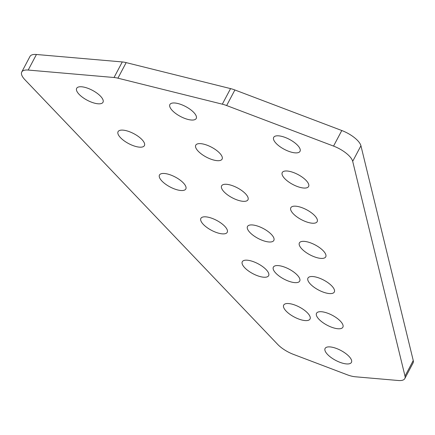 <?xml version="1.0" encoding="UTF-8"?>
<svg xmlns="http://www.w3.org/2000/svg" width="435" height="435" viewBox="0 0 435 435"><rect width="100%" height="100%" fill="white"/><g stroke="black" fill="none" stroke-linecap="round" stroke-linejoin="round"><path stroke-width="0.65" d="M36.442 54.489L28.199 70.057A19.009 7.134 -152.1 0 0 21.75 72.003L29.993 56.43A19.009 7.134 27.9 0 1 36.442 54.489L122.284 61.939A19.009 7.134 27.9 0 1 126.166 62.613L230.561 88.609A19.009 7.134 27.9 0 1 234.889 89.974L341.796 130.522A19.009 7.134 27.9 0 1 357.581 140.5A19.009 7.134 27.9 0 1 360.93 145.763L413.25 360.55A19.009 7.134 27.9 0 1 413.054 362.997L404.811 378.57A19.009 7.134 -152.1 0 0 405.007 376.117L413.25 360.55M360.93 145.763L352.687 161.331A19.009 7.134 -152.1 0 0 349.338 156.067A19.009 7.134 -152.1 0 0 333.547 146.089L341.796 130.522M193.754 112.437A14.904 5.595 27.9 0 1 196.228 118.478A14.904 5.595 27.9 0 1 186.071 118.875A14.904 5.595 27.9 0 1 172.358 110.577A14.904 5.595 27.9 0 1 169.889 104.53A14.904 5.595 27.9 0 1 180.041 104.139A14.904 5.595 27.9 0 1 193.754 112.437M219.626 153.087A14.904 5.595 27.9 0 1 222.095 159.128A14.904 5.595 27.9 0 1 211.937 159.525A14.904 5.595 27.9 0 1 198.229 151.228A14.904 5.595 27.9 0 1 195.755 145.187A14.904 5.595 27.9 0 1 205.913 144.79A14.904 5.595 27.9 0 1 219.626 153.087M245.492 193.738A14.904 5.595 27.9 0 1 247.966 199.785A14.904 5.595 27.9 0 1 237.809 200.176A14.904 5.595 27.9 0 1 224.096 191.878A14.904 5.595 27.9 0 1 221.627 185.837A14.904 5.595 27.9 0 1 231.779 185.44A14.904 5.595 27.9 0 1 245.492 193.738M271.364 234.389A14.904 5.595 27.9 0 1 273.832 240.435A14.904 5.595 27.9 0 1 263.681 240.832A14.904 5.595 27.9 0 1 249.967 232.535A14.904 5.595 27.9 0 1 247.493 226.488A14.904 5.595 27.9 0 1 257.65 226.091A14.904 5.595 27.9 0 1 271.364 234.389M297.23 275.04A14.904 5.595 27.9 0 1 299.704 281.086A14.904 5.595 27.9 0 1 289.547 281.483A14.904 5.595 27.9 0 1 275.839 273.185A14.904 5.595 27.9 0 1 273.365 267.139A14.904 5.595 27.9 0 1 283.522 266.742A14.904 5.595 27.9 0 1 297.23 275.04M297.556 145.274A14.904 5.595 27.9 0 1 300.025 151.32A14.904 5.595 27.9 0 1 289.873 151.717A14.904 5.595 27.9 0 1 276.16 143.419A14.904 5.595 27.9 0 1 273.686 137.373A14.904 5.595 27.9 0 1 283.843 136.976A14.904 5.595 27.9 0 1 297.556 145.274M306.126 180.454A14.904 5.595 27.9 0 1 308.594 186.495A14.904 5.595 27.9 0 1 298.443 186.892A14.904 5.595 27.9 0 1 284.729 178.595A14.904 5.595 27.9 0 1 282.255 172.554A14.904 5.595 27.9 0 1 292.412 172.157A14.904 5.595 27.9 0 1 306.126 180.454M314.695 215.629A14.904 5.595 27.9 0 1 317.164 221.676A14.904 5.595 27.9 0 1 307.012 222.073A14.904 5.595 27.9 0 1 293.299 213.775A14.904 5.595 27.9 0 1 290.825 207.729A14.904 5.595 27.9 0 1 300.982 207.332A14.904 5.595 27.9 0 1 314.695 215.629M323.265 250.81A14.904 5.595 27.9 0 1 325.733 256.857A14.904 5.595 27.9 0 1 315.576 257.248A14.904 5.595 27.9 0 1 301.868 248.95A14.904 5.595 27.9 0 1 299.394 242.909A14.904 5.595 27.9 0 1 309.551 242.512A14.904 5.595 27.9 0 1 323.265 250.81M331.834 285.985A14.904 5.595 27.9 0 1 334.303 292.032A14.904 5.595 27.9 0 1 324.146 292.429A14.904 5.595 27.9 0 1 310.438 284.131A14.904 5.595 27.9 0 1 307.964 278.085A14.904 5.595 27.9 0 1 318.121 277.688A14.904 5.595 27.9 0 1 331.834 285.985M340.398 321.166A14.904 5.595 27.9 0 1 342.872 327.212A14.904 5.595 27.9 0 1 332.715 327.609A14.904 5.595 27.9 0 1 319.007 319.312A14.904 5.595 27.9 0 1 316.533 313.265A14.904 5.595 27.9 0 1 326.69 312.868A14.904 5.595 27.9 0 1 340.398 321.166M100.534 96.217A14.904 5.595 27.9 0 1 103.003 102.263A14.904 5.595 27.9 0 1 92.851 102.655A14.904 5.595 27.9 0 1 79.137 94.357A14.904 5.595 27.9 0 1 76.663 88.316A14.904 5.595 27.9 0 1 86.821 87.919A14.904 5.595 27.9 0 1 100.534 96.217M141.94 139.57A14.904 5.595 27.9 0 1 144.409 145.616A14.904 5.595 27.9 0 1 134.257 146.013A14.904 5.595 27.9 0 1 120.544 137.716A14.904 5.595 27.9 0 1 118.07 131.669A14.904 5.595 27.9 0 1 128.227 131.272A14.904 5.595 27.9 0 1 141.94 139.57M183.347 182.923A14.904 5.595 27.9 0 1 185.816 188.969A14.904 5.595 27.9 0 1 175.664 189.366A14.904 5.595 27.9 0 1 161.95 181.069A14.904 5.595 27.9 0 1 159.476 175.022A14.904 5.595 27.9 0 1 169.634 174.625A14.904 5.595 27.9 0 1 183.347 182.923M224.754 226.282A14.904 5.595 27.9 0 1 227.222 232.323A14.904 5.595 27.9 0 1 217.07 232.72A14.904 5.595 27.9 0 1 203.357 224.422A14.904 5.595 27.9 0 1 200.883 218.381A14.904 5.595 27.9 0 1 211.04 217.984A14.904 5.595 27.9 0 1 224.754 226.282M266.16 269.635A14.904 5.595 27.9 0 1 268.629 275.681A14.904 5.595 27.9 0 1 258.472 276.078A14.904 5.595 27.9 0 1 244.764 267.781A14.904 5.595 27.9 0 1 242.29 261.734A14.904 5.595 27.9 0 1 252.447 261.337A14.904 5.595 27.9 0 1 266.16 269.635M307.567 312.988A14.904 5.595 27.9 0 1 310.035 319.034A14.904 5.595 27.9 0 1 299.878 319.431A14.904 5.595 27.9 0 1 286.17 311.134A14.904 5.595 27.9 0 1 283.696 305.087A14.904 5.595 27.9 0 1 293.853 304.69A14.904 5.595 27.9 0 1 307.567 312.988M348.968 356.347A14.904 5.595 27.9 0 1 351.442 362.388A14.904 5.595 27.9 0 1 341.285 362.785A14.904 5.595 27.9 0 1 327.577 354.487A14.904 5.595 27.9 0 1 325.103 348.44A14.904 5.595 27.9 0 1 335.26 348.049A14.904 5.595 27.9 0 1 348.968 356.347M234.889 89.974L226.646 105.547L333.547 146.089M226.646 105.547A19.009 7.134 -152.1 0 0 222.318 104.177L230.561 88.609M126.166 62.613L117.923 78.18L222.318 104.177M117.923 78.18A19.009 7.134 -152.1 0 0 114.041 77.506L122.284 61.939M28.199 70.057L114.041 77.506M21.75 72.003A19.009 7.134 -152.1 0 0 24.904 79.714L277.715 344.422A19.009 7.134 -152.1 0 0 293.505 354.4L347.108 374.731A19.009 7.134 -152.1 0 0 355.319 376.775L398.368 380.511A19.009 7.134 -152.1 0 0 404.811 378.57M352.687 161.331L405.007 376.117"/></g></svg>
